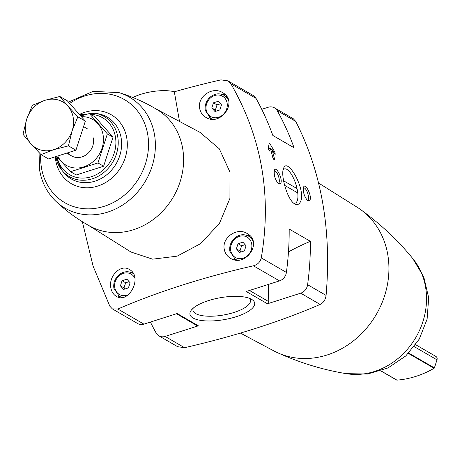 <?xml version="1.0" encoding="UTF-8"?>
<svg xmlns="http://www.w3.org/2000/svg" width="460" height="460" viewBox="0 0 460 460"><rect width="100%" height="100%" fill="white"/><g stroke="black" fill="none" stroke-linecap="round" stroke-linejoin="round"><path stroke-width="0.69" d="M179.509 121.446L174.328 91.793A328.796 111.377 -9.9 0 1 220.967 79.867L227.884 80.845L230.903 83.823C261.769 137.471 271.894 195.488 261.28 257.876C260.285 261.999 257.663 264.644 253.414 265.799A328.796 111.377 -9.9 0 0 117.852 309.045L112.303 308.861L109.819 306.193L93.052 266.035L82.346 221.708M150.414 322.063A294.636 257.031 -59.9 0 0 156.147 333.023A9.401 8.205 -59.9 0 0 158.895 335.846A9.401 8.205 -59.9 0 0 165.134 336.427L198.381 325.818A1.88 1.639 -59.9 0 1 197.133 325.703L176.49 313.749M274.35 159.723L272.947 158.183A294.636 257.031 -59.9 0 0 270.377 148.442L269.675 151.081L268.835 150.086A294.636 257.031 -59.9 0 0 268.249 147.97L269.249 143.169L269.807 143.491L274.614 151.656A294.636 257.031 120.1 0 1 275.201 153.772L275.155 154.416L274.683 153.979L271.969 149.362A294.636 257.031 120.1 0 1 274.539 159.102L274.476 159.746M280.778 183.264C282.998 178.877 276.011 165.468 274.384 170.263C273.74 175.478 275.183 180.044 278.714 183.965L280.778 183.264M310.397 241.327A294.636 257.031 -59.9 0 1 307.608 284.705A9.401 8.205 -59.9 0 1 300.696 293.181L267.444 303.784L246.232 291.502L279.479 280.893A9.401 8.205 -59.9 0 0 286.39 272.418A294.636 257.031 -59.9 0 0 289.179 229.04L310.397 241.327A208.219 181.642 -59.9 0 0 288.472 251.925M300.696 293.181L320.131 304.434C323.483 302.778 325.473 299.77 326.088 295.412C331.689 230.132 321.563 172.109 295.711 121.354L293.227 118.686L274.476 107.824A9.401 8.205 -59.9 0 0 268.243 107.249L261.746 109.319M230.903 83.823L256.013 98.365A294.636 257.031 -59.9 0 1 272.849 135.481L294.066 147.769A294.636 257.031 -59.9 0 0 277.23 110.653A9.401 8.205 -59.9 0 0 274.476 107.824M300.265 202.13C306.877 190.664 287.316 156.348 283.601 168.297C280.215 174.846 287.569 200.393 294.682 203.843C297.068 205.212 298.931 204.642 300.265 202.13M309.948 200.157C312.167 195.77 305.181 182.361 303.554 187.157C302.91 192.372 304.353 196.937 307.884 200.859L309.948 200.157M320.131 304.434A328.796 111.377 -9.9 0 1 184.564 347.679L177.646 346.702L158.895 335.846M318.55 183.005L357.236 207.293A83.064 72.461 120.1 0 1 360.663 209.605A83.064 72.461 120.1 0 1 387.642 283.429A83.064 72.461 120.1 0 1 277.731 352.803A83.064 72.461 120.1 0 1 274.022 350.98L240.402 333.08M224.273 249.4C225.043 253.27 227.085 256.214 230.402 258.233C245.191 267.938 263.528 242.144 247.083 233.484C237.113 226.924 221.645 237.636 224.273 249.4M199.686 108.502C200.451 112.366 202.492 115.31 205.81 117.329C220.599 127.035 238.935 101.24 222.496 92.581C212.52 86.02 197.058 96.732 199.686 108.502M88.492 225.348L130.979 252.022L152.605 259.164L177.106 256.174L200.715 243.593L219.449 223.37L229.937 198.358L229.977 172.12L219.316 148.816L200.014 132.365L155.934 108.893M110.848 287.874C111.607 291.738 113.39 294.532 116.19 296.251C128.605 304.716 143.393 276.707 129.352 269.462C120.715 263.793 108.318 276.161 110.848 287.874M118.898 92.592C132.319 96.629 145.113 102.333 157.286 109.71A67.269 58.684 120.1 0 1 173.437 196.788A67.269 58.684 120.1 0 1 89.873 226.113C77.412 219.23 66.096 210.967 55.919 201.336L55.919 201.336A64.17 55.982 120.1 0 0 145.688 180.717A64.17 55.982 120.1 0 0 118.898 92.592L93.133 91.373L68.419 102.062M193.027 317.998A32.838 11.126 -9.9 0 1 191.435 309.983A32.838 11.126 -9.9 0 1 220.392 297.7A32.838 11.126 -9.9 0 1 251.798 299.448A32.838 11.126 -9.9 0 1 235.968 316.779A32.838 11.126 -9.9 0 1 193.027 317.998M112.303 308.861L137.684 323.558A9.401 8.205 -59.9 0 0 143.917 324.139L177.169 313.53L198.381 325.818M132.882 97.491A28.209 9.556 -9.9 0 1 174.328 91.793M256.013 98.365A9.401 8.205 -59.9 0 0 253.264 95.542L227.884 80.839M360.663 209.605C380.742 224.181 398.21 240.614 413.063 258.899A69.897 60.979 120.1 0 1 415.966 337.243A69.897 60.979 120.1 0 1 346.564 373.716C323.317 369.932 300.368 362.963 277.731 352.803M380.828 370.869L396.543 379.971A0.627 0.546 -59.9 0 0 396.951 380.132A94.03 82.029 -59.9 0 0 434.079 368.293A0.627 0.546 -59.9 0 0 434.389 367.902L437 359.829A3.134 2.737 -59.9 0 0 435.896 356.437L415.667 344.718M268.617 284.361A150.449 131.249 -59.9 0 0 268.841 301.697A1.88 1.639 -59.9 0 1 267.444 303.784M222.755 94.651A14.887 12.989 120.1 0 1 225.434 94.921M210.41 118.95A14.887 12.989 120.1 0 1 209.495 117.553M211.795 107.939L214.975 111.527L219.817 109.98L221.473 104.851L218.293 101.263L213.452 102.81L211.795 107.939L215.372 110.015L216.332 111.09M247.348 235.549A14.887 12.989 120.1 0 1 250.027 235.825M234.997 259.848A14.887 12.989 120.1 0 1 234.082 258.457M236.382 248.843L239.568 252.425L244.404 250.884L246.065 245.755L242.886 242.167L238.044 243.714L236.382 248.843L239.965 250.913L240.925 251.994M131.376 272.544A14.887 12.989 120.1 0 1 132.698 272.608M119.462 297.384A14.887 12.989 120.1 0 1 118.111 295.452M120.411 285.838L123.596 289.42L128.432 287.88L130.094 282.75L126.914 279.162L122.072 280.709L120.411 285.838L123.993 287.908L124.953 288.989M220.518 103.77L217.034 104.88L213.452 102.81M217.034 104.88L215.372 110.015M129.133 281.669L125.655 282.779L122.072 280.709M125.655 282.779L123.993 287.908M245.105 244.674L241.626 245.784L238.044 243.714M241.626 245.784L239.965 250.913M283.142 169.78A17.934 6.319 -107.7 0 1 284.349 168.923A17.934 6.319 -107.7 0 1 294.567 180.602A17.934 6.319 -107.7 0 1 297.217 200.865A17.934 6.319 -107.7 0 1 295.251 203.096A17.934 6.319 -107.7 0 1 293.595 203.044M274.137 171.172A6.48 2.283 -107.7 0 1 274.424 171.011A6.48 2.283 -107.7 0 1 278.116 175.237A6.48 2.283 -107.7 0 1 279.076 182.557A6.48 2.283 -107.7 0 1 278.363 183.356A6.48 2.283 -107.7 0 1 278.007 183.39M303.307 188.065A6.48 2.283 -107.7 0 1 303.594 187.904A6.48 2.283 -107.7 0 1 307.291 192.13A6.48 2.283 -107.7 0 1 308.246 199.45A6.48 2.283 -107.7 0 1 307.533 200.249A6.48 2.283 -107.7 0 1 307.176 200.284M249.487 298.333A29.198 9.89 -9.9 0 1 250.481 300.265A29.198 9.89 -9.9 0 1 228.873 313.892A29.198 9.89 -9.9 0 1 195.684 313.588A29.198 9.89 -9.9 0 1 192.953 310.304A29.198 9.89 -9.9 0 1 193.234 308.154M270.75 149.753L271.969 149.362M269.6 148.689L268.462 146.412M268.542 149.023L270.377 148.442M284.602 185.322L297.747 192.93M297.016 188.588L283.578 180.809M89.343 113.568L95.001 116.851L113.028 137.166L103.621 166.238L76.193 174.984L70.535 171.706L97.963 162.961L107.364 133.889L89.343 113.568L80.753 115.966M103.621 166.238L97.963 162.961M113.028 137.166L107.364 133.889M56.724 156.325L70.535 171.706M68.005 152.731A15.675 13.673 -59.9 0 0 85.065 155.509A15.675 13.673 -59.9 0 0 93.426 137.902M57.759 155.998A26.485 23.103 -59.9 0 0 86.79 165.715A26.485 23.103 -59.9 0 0 103.069 134.826A26.485 23.103 -59.9 0 0 81.403 116.696M41.026 154.617L48.501 158.947L75.929 150.202L85.336 121.129L67.309 100.809L59.834 96.479L67.838 106.059L77.855 116.8L72.145 130.749L68.454 145.866L53.734 149.661L41.026 154.617L31.004 143.876L23 134.297L26.697 119.18L32.407 105.231L45.109 100.274L59.834 96.479M75.929 150.202L68.454 145.866M85.336 121.129L77.855 116.8M26.697 119.18A26.64 23.241 120.1 0 1 45.109 100.274A26.64 23.241 120.1 0 1 67.838 106.059A26.64 23.241 120.1 0 1 72.145 130.749A26.64 23.241 120.1 0 1 53.734 149.661A26.64 23.241 120.1 0 1 31.004 143.876A26.64 23.241 120.1 0 1 26.697 119.18M261.28 257.876L286.39 272.418M307.608 284.705L326.088 295.412M277.23 110.653L295.711 121.354M165.134 336.427L184.564 347.679M117.852 309.045L143.917 324.139M253.414 265.799L279.479 280.893M80.575 115.765A32.901 28.704 120.1 0 1 85.566 114.592M90.637 114.321A32.901 28.704 120.1 0 1 115.88 143.422A32.901 28.704 120.1 0 1 88.803 177.399A32.901 28.704 120.1 0 1 56.948 156.59M79.724 114.804L95.019 113.252A34.753 30.32 120.1 0 1 112.976 161.77A34.753 30.32 120.1 0 1 61.956 170.344A34.753 30.32 120.1 0 1 55.786 156.624M95.019 113.252L97.727 113.695A35.782 31.211 120.1 0 1 116.219 163.651A35.782 31.211 120.1 0 1 63.687 172.471L61.956 170.344L55.746 156.642M79.419 114.459A39.813 34.73 120.1 0 1 125.885 134.13A39.813 34.73 120.1 0 1 99.492 185.455A39.813 34.73 120.1 0 1 55.74 160.505A39.813 34.73 120.1 0 1 55.28 156.791M69.644 103.442A59.541 51.94 120.1 0 1 144.687 123.521A59.541 51.94 120.1 0 1 109.491 204.338A59.541 51.94 120.1 0 1 41.504 168.055A59.541 51.94 120.1 0 1 40.739 154.324M380.909 370.841L396.951 380.132M408.394 353.418L434.079 368.293M408.75 353.05L434.389 367.902M414.247 346.65L437 359.829M249.458 290.473L268.841 301.697M227.062 97.043L223.974 95.249A13.323 11.621 120.1 0 1 228.712 101.177M212.462 119.14A13.323 11.621 120.1 0 1 210.623 118.306L212.031 119.123M206.155 109.739A11.753 10.252 120.1 0 1 220.225 95.289A11.753 10.252 120.1 0 1 223.52 114.16A11.753 10.252 120.1 0 1 206.155 109.739M251.654 237.941L248.567 236.152A13.323 11.621 120.1 0 1 253.305 242.075M237.049 260.044A13.323 11.621 120.1 0 1 235.209 259.21L236.624 260.026M230.748 250.642A11.753 10.252 120.1 0 1 244.818 236.193A11.753 10.252 120.1 0 1 248.112 255.058A11.753 10.252 120.1 0 1 230.748 250.642M133.296 273.556L132.589 273.148A13.323 11.621 120.1 0 1 133.337 273.625M122.343 297.378A13.323 11.621 120.1 0 1 119.238 296.205L121.423 297.471M128.225 294.785A11.753 10.252 120.1 0 1 114.776 287.638A11.753 10.252 120.1 0 1 122.032 273.913A11.753 10.252 120.1 0 1 134.912 278.3M273.723 159.361L274.539 159.102M274.66 153.945L275.201 153.772M273.527 152.001L274.614 151.656M273.154 151.369L274.332 150.995M269.117 143.715L269.807 143.491M39.042 152.559L39.629 170.263C41.866 182.655 47.294 193.016 55.919 201.336M412.718 258.48L423.758 276.874L428.68 297.758L427.11 319.165L419.244 339.147L405.829 355.908L388.044 367.925L367.477 374.049L346.035 373.629M380.794 370.881L396.664 380.069M223.974 95.249C218.925 92.759 214.095 93.581 209.472 97.733C206.005 101.384 204.602 105.599 205.275 110.394L210.623 118.306M248.567 236.152C243.518 233.657 238.683 234.485 234.065 238.636C230.598 242.282 229.195 246.502 229.868 251.292L235.209 259.21M132.589 273.148C127.546 270.652 122.711 271.48 118.093 275.632C114.62 279.277 113.223 283.498 113.89 288.288L119.238 296.205M66.769 153.123L71.599 155.923M83.559 126.626L87.308 128.794"/></g></svg>
